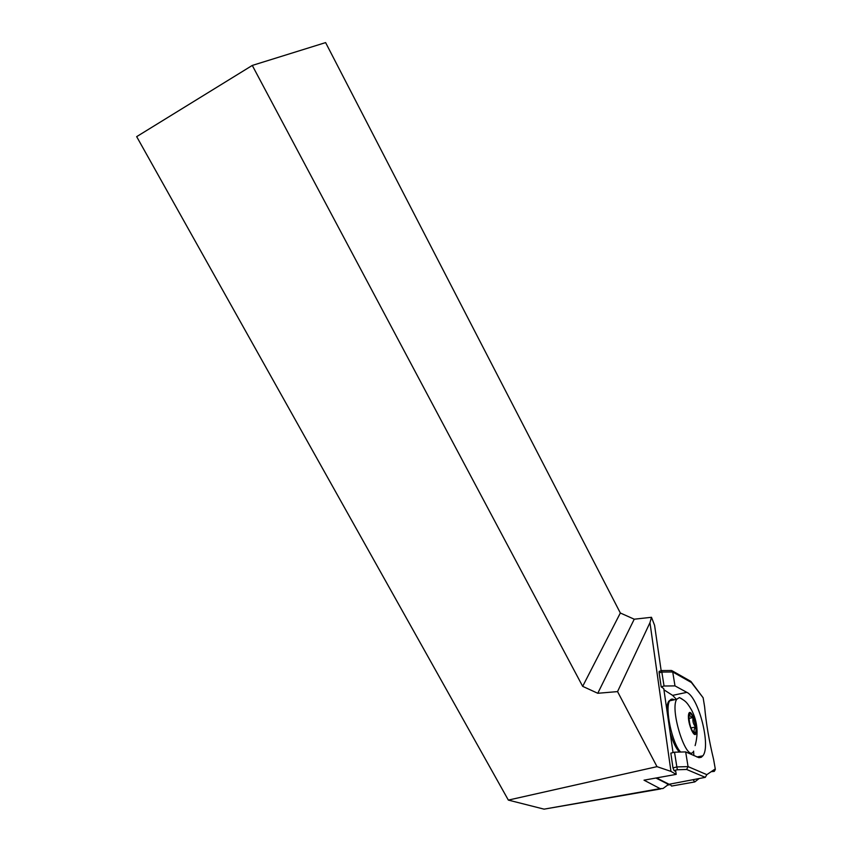 <?xml version="1.0" encoding="UTF-8"?>
<svg xmlns="http://www.w3.org/2000/svg" width="852" height="852" viewBox="0 0 852 852"><rect width="100%" height="100%" fill="white"/><g stroke="black" fill="none" stroke-linecap="round" stroke-linejoin="round"><path stroke-width="1.28" d="M660.811 788.909L544.077 809.155L508.346 800.092L656.998 766.651L670.95 771.39L676.2 774.372L675.785 771.507L674.06 770.591L672.973 767.897L670.833 753.147L674.518 752.188L676.85 766.928L688.054 766.608L706.841 774.649L715.275 768.909L713.603 759.42C709.109 740.857 706.116 723.327 704.625 706.83L703.134 697.767L690.269 681.036M673.037 752.572L663.761 688.618L661.173 686.85L659.128 672.856L659.171 671.376L661.45 670.694M661.173 670.769L654.581 625.315L651.482 617.295L649.969 622.674L617.551 691.6L597.774 693.283L582.672 686.35L620.341 613.003L325.613 42.6L252.277 65.434L582.672 686.35M670.95 771.39L649.969 622.674M676.2 774.372L644.016 780.176L660.076 788.611L662.994 788.526L667.574 785.139L667.318 783.808M620.341 613.003L634.239 619.202L597.774 693.283M651.482 617.295L634.239 619.202M252.277 65.434L136.671 136.639L508.346 800.092M656.998 766.651L617.551 691.6M661.173 686.85L664.049 686.02L661.834 672.058L659.128 672.856M664.049 686.02L674.986 685.892L686.85 692.356C698.704 697.522 711.09 746.192 702.868 755.799L701.26 757.29L698.906 757.673L685.668 751.911L674.518 752.188M656.572 777.919L669.076 784.266L705.286 777.354L686.648 769.473L677.361 769.75L676.85 766.928L672.973 767.897M661.631 670.62L661.834 672.058L672.729 671.972L672.111 670.758L670.812 670.503M711.207 771.678L714.274 771.379L715.329 769.526L714.391 769.516M705.286 777.354L706.841 774.649M691.025 681.579L703.134 697.767M686.648 769.473L688.054 766.608L685.668 751.911M669.076 784.266L667.425 783.861M676.413 699.322L672.611 695.37L663.942 689.822M671.781 700.344C668.809 699.449 667.159 702.559 666.818 709.663M670.13 732.528C672.878 741.943 675.977 748.45 679.406 752.071M674.986 685.892L672.729 671.972L691.398 682.516M686.85 692.356L672.611 695.37M693.571 751.294L693.89 755.607M681.93 698.906L679.427 697.554L676.722 699.258C669.395 710.057 687.191 764.457 693.666 751.123L693.624 751.602M693.571 752.092L693.464 751.453M689.279 714.775L689.822 714.04C689.343 715.542 690.45 716.702 693.134 717.533C692.388 720.984 693.23 724.115 695.647 726.948C693.816 729.269 693.549 731.282 694.87 732.965L693.315 732.379M689.023 715.904L688.948 716.734C689.353 724.637 691.142 730.1 694.295 733.125C699.63 734.296 690.748 705.318 689.023 715.904M688.948 718.428L693.134 717.533M690.961 727.938L695.647 726.948M669.896 784.117L671.568 786.066L694.465 781.998M693.059 779.687L694.785 781.944L699.119 778.526M660.076 788.611L544.077 809.155M677.361 769.75L674.06 770.591M696.318 732.07C695.253 741.091 687.287 723.529 688.533 714.817C689.705 706.095 697.479 723.391 696.318 732.07M680.652 752.039C672.175 743.817 664.581 707.884 669.715 700.802C670.843 698.896 672.334 698.565 674.198 699.812M670.119 784.649L667.574 785.107M667.404 783.851L655.933 778.025M690.759 681.323L672.175 670.801M702.847 755.82L696.915 756.97M671.493 670.492L661.802 670.567M711.686 771.358L714.232 771.379M693.464 732.539L694.295 733.125M679.427 697.543C684.593 700.791 686.233 700.738 691.686 710.248C697.415 721.474 698.555 733.252 695.125 745.596M676.722 699.258L669.715 700.802C668.564 701.121 667.606 704.103 666.828 709.737"/></g></svg>
